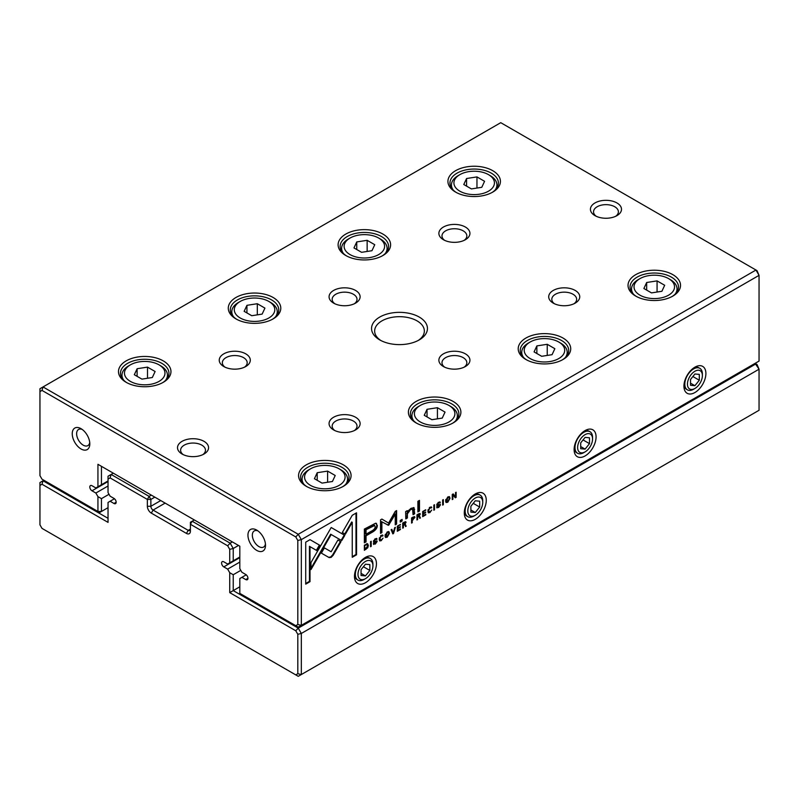 <?xml version="1.0" encoding="UTF-8"?>
<svg xmlns="http://www.w3.org/2000/svg" width="799" height="799" viewBox="0 0 799 799"><rect width="100%" height="100%" fill="white"/><g stroke="black" fill="none" stroke-linecap="round" stroke-linejoin="round"><path stroke-width="1.2" d="M238.502 545.457L233.228 548.504L233.228 560.818L229.722 562.846L229.722 549.342L227.675 545.797L190.402 524.274L190.402 531.125A5.593 3.226 60 0 1 186.447 533.412L151.311 513.118A5.593 3.226 60 0 1 147.356 506.276L147.356 499.425L110.082 477.902L108.035 479.09L108.035 492.593L110.112 496.179L113.967 498.406A3.106 1.798 60 0 1 115.995 501.143A3.106 1.798 60 0 1 115.525 503.64A3.106 1.798 60 0 1 113.967 503.48L110.112 501.253L108.035 502.451L108.035 522.376L41.997 484.244L39.95 485.432L39.95 524.833L41.997 528.379L295.76 674.885L297.807 673.707L297.807 634.296L295.76 630.761L229.722 592.628L229.722 572.703L233.228 574.731L233.228 590.601L298.247 628.134L755.974 363.865L757.003 364.464L759.05 369.198L301.323 633.457L301.323 674.546L759.05 410.277L759.05 369.198L755.095 363.355M229.722 592.628L239.82 586.796M233.228 574.731L240.799 570.366M229.722 572.703L227.645 569.118L239.82 562.087M227.645 569.118L223.79 566.891A3.106 1.798 60 0 1 221.762 564.154A3.106 1.798 60 0 1 222.232 561.657A3.106 1.798 60 0 1 223.79 561.817L227.645 564.044L229.722 562.846M233.228 560.818L239.82 557.013M194.357 519.969L192.16 521.238L230.162 543.17L232.359 541.902M154.826 497.138L150.871 499.425L150.871 506.276A3.106 1.798 -120 0 0 153.068 510.072L188.204 530.366A3.106 1.798 -120 0 0 189.763 530.516A3.106 1.798 -120 0 0 190.402 529.098L188.204 530.366L186.447 533.412M113.308 473.178L111.111 474.446L149.113 496.379L151.311 495.11M110.112 501.253L114.447 498.746M43.905 480.279L43.026 480.788L108.035 518.321M108.035 479.09L108.035 476.214L111.111 474.446L110.082 477.902M227.675 545.797L230.162 543.17L233.228 548.504L229.722 549.342M39.95 485.432L39.95 482.556L43.026 480.788L41.997 484.244M297.807 673.707L301.323 674.546L298.247 676.324L295.76 674.885M295.76 630.761L298.247 628.134L301.323 633.457L297.807 634.296M149.113 496.379L147.356 499.425L150.871 499.425L149.113 496.379M190.402 524.274L192.16 521.238L190.402 522.246L190.402 524.274M367.5 543.829L364.374 545.188L364.374 550.311L367.75 547.764L368.359 545.527L367.74 543.919M414.262 516.583L414.891 517.432L413.293 516.953L411.575 517.942L411.575 523.065L412.234 522.686L412.234 520.439L414.891 517.432L414.591 516.653M419.705 513.447L420.334 514.226L418.696 513.827L416.958 514.836L416.958 519.959L417.617 519.58L417.617 517.263L418.446 516.783L419.445 516.733L419.735 518.351L420.434 517.952L419.425 515.954L420.044 513.507M417.897 516.474L419.445 516.733M381.233 540.074L379.885 538.806L381.233 535.919L383.021 535.779L381.293 535.34L379.185 539.235L379.765 540.913L381.233 540.673L383.031 538.166L381.233 540.074L380.104 539.954M382.361 534.98L383.021 535.779L382.691 535.06M380.803 535.68L382.322 536.179M329.148 557.592L331.136 557.372L333.153 555.275L340.953 541.752L337.927 540.004L331.156 551.749L324.394 547.894L321.358 553.138L329.148 557.592L321.358 553.138M392.828 533.892L393.547 533.472L395.385 527.29L394.676 527.7L393.218 532.873L391.85 529.328L391.111 529.757L392.828 533.892M397.323 526.171L397.323 531.295L400.429 529.497L400.429 528.888L397.982 530.306L397.982 528.558L400.279 527.23L400.279 526.631L397.982 527.959L397.982 526.391L400.379 524.404L397.323 526.171M405.463 521.667L406.082 522.446L404.454 522.057L402.716 523.055L402.716 528.179L403.375 527.799L403.375 525.492L404.204 525.013L405.203 524.953L405.493 526.581L406.192 526.171L405.183 524.174L405.802 521.737M403.655 524.693L405.203 524.953M436.723 507.115L438.581 507.555L440.439 504.928L437.472 504.309L438.571 502.841L440.279 502.561L438.631 502.241L436.773 504.758L437.313 505.477L439.76 505.387L438.561 506.966L436.723 507.045L437.033 507.944M438.561 506.966L437.423 506.636M439.2 504.988L440.439 504.928L440.169 504.249M439.66 501.872L440.279 502.561L439.999 501.942M438.122 502.581L439.61 503.02M438.271 504.069L436.923 503.999L437.602 504.628L436.933 503.999M405.642 511.58L405.782 518.901L407.4 517.962L407.4 513.887L410.566 509.562L412.564 509.103L413.073 514.696L414.661 513.777L413.992 507.645L410.956 508.364L407.34 511.889L407.24 510.661L405.642 511.58M341.722 540.603L344.798 535.38L331.205 527.52L310.971 562.596L310.971 569.597L331.195 534.521L341.722 540.603M331.195 527.53L344.249 535.06L341.173 540.284M334.232 529.278L333.682 528.958L334.232 529.268M417.887 501.303L417.887 511.919L419.475 511L419.475 500.384L417.887 501.303M373.433 543.66L375.29 544.099L377.148 541.462L374.182 540.853L375.28 539.375L376.988 539.095L375.35 538.776L373.483 541.303L374.022 542.022L376.469 541.922L375.27 543.51L373.433 543.58L373.752 544.479M375.27 543.51L374.132 543.18M375.91 541.532L377.148 541.462L376.888 540.783M376.369 538.416L376.988 539.095L376.719 538.486M374.831 539.115L376.319 539.565M373.632 540.573L374.312 541.163L373.652 540.543L374.981 540.613M447.79 502.241L450.037 498.316L449.438 496.668L447.79 496.948L445.542 500.903L446.142 502.511L447.79 502.241L445.902 502.301M759.05 275.355L301.323 539.625L301.323 625.347L759.05 361.078L759.05 275.355L755.974 270.032L500.753 122.676L43.026 386.946L298.247 534.291L755.974 270.032L757.003 270.621L759.05 275.355M694.91 392.529A15.531 8.969 -60 0 1 683.934 386.187A15.531 8.969 -60 0 1 694.91 367.16A15.531 8.969 -60 0 1 705.897 373.503A15.531 8.969 -60 0 1 694.91 392.529M585.098 455.929A15.531 8.969 -60 0 1 574.111 449.587A15.531 8.969 -60 0 1 585.098 430.571A15.531 8.969 -60 0 1 596.074 436.913A15.531 8.969 -60 0 1 585.098 455.929M475.275 519.33A15.531 8.969 -60 0 1 464.289 512.988A15.531 8.969 -60 0 1 475.275 493.972A15.531 8.969 -60 0 1 486.261 500.314A15.531 8.969 -60 0 1 475.275 519.33M365.453 582.741A15.531 8.969 -60 0 1 354.476 576.399A15.531 8.969 -60 0 1 365.453 557.372A15.531 8.969 -60 0 1 376.439 563.714A15.531 8.969 -60 0 1 365.453 582.741M429.912 511.969L428.574 510.701L429.912 507.814L431.7 507.665L429.982 507.235L427.864 511.13L428.444 512.808L429.912 512.559L431.71 510.062L429.912 511.969L428.793 511.849M431.051 506.876L431.7 507.665L431.38 506.956M429.492 507.565L431.001 508.074M422.661 511.54L422.661 516.663L425.767 514.876L425.767 514.256L423.31 515.675L423.31 513.937L425.607 512.608L425.607 511.999L423.31 513.328L423.31 511.769L425.707 509.782L422.661 511.54M310.032 539.665L305.717 542.161L305.717 584.149L310.002 581.672L310.002 546.646L316.933 550.641L319.96 545.397L310.032 539.665L319.41 545.078L316.384 550.331M387.225 537.208L389.473 533.283L388.873 531.635L387.225 531.924L384.978 535.869L385.577 537.477L387.225 537.208L385.338 537.268M400.239 520.499L400.239 522.107L402.097 521.028L402.097 519.43L400.239 520.499M452.264 494.451L452.264 499.575L452.873 499.225L452.873 494.871L455.32 497.807L456.129 497.348L456.129 492.224L455.53 492.564L455.53 496.738L453.203 493.912L452.264 494.451M370.546 546.746L371.205 546.366L371.205 541.253L370.546 541.622L370.546 546.746M442.656 505.118L443.315 504.738L443.315 499.615L442.656 499.994L442.656 505.118M388.574 525.323L395.245 514.186L395.245 524.873L396.604 524.084L396.604 510.581L395.245 511.37L388.574 523.065L381.892 519.07L380.534 519.859L380.534 533.362L381.882 532.583L381.882 521.877L388.574 525.323L381.333 521.557L381.333 532.264L380.534 532.733M375.59 523.225L364.364 529.078L364.364 542.811L366.062 541.832L366.062 535.789L371.315 532.753C375.41 530.626 377.408 528.149 377.328 525.313L375.59 523.225L376.519 523.435M433.837 510.211L434.496 509.832L434.496 504.708L433.837 505.088L433.837 510.211M356.544 512.818L352.259 515.285L342.332 532.484L345.358 534.231L352.249 522.296L352.249 557.283L356.544 554.806L356.544 512.818M419.265 317.073A27.955 16.14 180 0 1 419.265 339.895A27.955 16.14 180 0 1 379.735 339.895A27.955 16.14 180 0 1 379.735 317.073A27.955 16.14 180 0 1 419.265 317.073M182.052 454.022A15.531 8.969 0 0 0 204.025 454.022A15.531 8.969 0 0 0 204.025 441.348A15.531 8.969 0 0 0 182.052 441.348A15.531 8.969 0 0 0 182.052 454.022L182.052 454.022M616.948 202.946A15.531 8.969 180 0 1 616.948 215.63A15.531 8.969 180 0 1 594.975 215.63A15.531 8.969 180 0 1 594.975 202.946A15.531 8.969 180 0 1 616.948 202.946M245.752 353.847A15.531 8.969 180 0 1 245.752 366.531A15.531 8.969 180 0 1 223.79 366.531A15.531 8.969 180 0 1 223.79 353.847A15.531 8.969 180 0 1 245.752 353.847M355.575 417.248A15.531 8.969 180 0 1 355.575 429.932A15.531 8.969 180 0 1 333.612 429.932A15.531 8.969 180 0 1 333.612 417.248A15.531 8.969 180 0 1 355.575 417.248M355.575 290.446A15.531 8.969 180 0 1 355.575 303.121A15.531 8.969 180 0 1 333.612 303.121A15.531 8.969 180 0 1 333.612 290.446A15.531 8.969 180 0 1 355.575 290.446M465.388 353.847A15.531 8.969 180 0 1 465.388 366.531A15.531 8.969 180 0 1 443.425 366.531A15.531 8.969 180 0 1 443.425 353.847A15.531 8.969 180 0 1 465.388 353.847M465.388 227.036A15.531 8.969 180 0 1 465.388 239.72A15.531 8.969 180 0 1 443.425 239.72A15.531 8.969 180 0 1 443.425 227.036A15.531 8.969 180 0 1 465.388 227.036M575.21 290.446A15.531 8.969 180 0 1 575.21 303.121A15.531 8.969 180 0 1 553.248 303.121A15.531 8.969 180 0 1 553.248 290.446A15.531 8.969 180 0 1 575.21 290.446M163.276 360.888A26.247 15.151 180 0 1 163.276 382.312A26.247 15.151 180 0 1 126.162 382.312A26.247 15.151 180 0 1 126.162 360.888A26.247 15.151 180 0 1 163.276 360.888M343.38 464.868A26.247 15.151 180 0 1 343.38 486.301A26.247 15.151 180 0 1 306.267 486.301A26.247 15.151 180 0 1 306.267 464.868A26.247 15.151 180 0 1 343.38 464.868M273.098 297.478A26.247 15.151 180 0 1 273.098 318.911A26.247 15.151 180 0 1 235.975 318.911A26.247 15.151 180 0 1 235.975 297.478A26.247 15.151 180 0 1 273.098 297.478M453.203 401.468A26.247 15.151 180 0 1 453.203 422.891A26.247 15.151 180 0 1 416.079 422.891A26.247 15.151 180 0 1 416.079 401.468A26.247 15.151 180 0 1 453.203 401.468M382.921 234.077A26.247 15.151 180 0 1 382.921 255.51A26.247 15.151 180 0 1 345.797 255.51A26.247 15.151 180 0 1 345.797 234.077A26.247 15.151 180 0 1 382.921 234.077M563.025 338.057A26.247 15.151 180 0 1 563.025 359.49A26.247 15.151 180 0 1 525.902 359.49A26.247 15.151 180 0 1 525.902 338.057A26.247 15.151 180 0 1 563.025 338.057M492.733 170.676A26.247 15.151 180 0 1 492.733 192.11A26.247 15.151 180 0 1 455.62 192.11A26.247 15.151 180 0 1 455.62 170.676A26.247 15.151 180 0 1 492.733 170.676M672.838 274.656A26.247 15.151 180 0 1 672.838 296.089A26.247 15.151 180 0 1 635.724 296.089A26.247 15.151 180 0 1 635.724 274.656A26.247 15.151 180 0 1 672.838 274.656M97.937 464.299L101.453 466.326L101.453 484.733L97.937 486.761L97.937 464.299L239.82 546.216L239.82 568.678L241.897 572.264L245.752 574.491A3.106 1.798 60 0 1 247.78 577.228A3.106 1.798 60 0 1 247.3 579.724A3.106 1.798 60 0 1 245.752 579.565L241.897 577.337L239.82 578.536L239.82 593.387L295.76 625.687L297.807 624.508L297.807 540.464L295.76 536.918L41.997 390.411L39.95 391.59L39.95 475.635L41.997 479.18L97.937 511.47L97.937 496.618L101.453 498.646L109.014 494.281M101.453 498.646L101.453 511.47L108.035 507.665M97.937 496.618L95.86 493.033L108.035 486.002M95.86 493.033L92.005 490.806A3.106 1.798 60 0 1 89.977 488.069A3.106 1.798 60 0 1 90.447 485.572A3.106 1.798 60 0 1 92.005 485.732L95.86 487.959L97.937 486.761M101.453 484.733L108.035 480.928M241.897 577.337L246.232 574.831M81.019 448.958A12.424 7.171 -120 0 0 89.808 443.884A12.424 7.171 -120 0 0 81.019 428.663A12.424 7.171 -120 0 0 72.24 433.737A12.424 7.171 -120 0 0 81.019 448.958M256.739 550.401A12.424 7.171 -120 0 0 265.518 545.327A12.424 7.171 -120 0 0 256.739 530.107A12.424 7.171 -120 0 0 247.95 535.18A12.424 7.171 -120 0 0 256.739 550.401M636.463 296.499A24.23 13.992 180 0 1 630.051 287.021A24.23 13.992 180 0 1 645.013 274.097A24.23 13.992 180 0 1 671.41 277.133A24.23 13.992 180 0 1 678.511 287.021A24.23 13.992 180 0 1 672.099 296.499M639.959 295.161A20.255 11.695 0 0 0 668.603 295.161A20.255 11.695 0 0 0 668.603 278.621A20.255 11.695 0 0 0 639.959 278.621A20.255 11.695 0 0 0 639.959 295.161M664.678 285.283L657.068 280.888L646.671 282.496L643.884 288.499L651.495 292.893L661.892 291.285L664.678 285.283M633.397 294.112A22.742 13.124 180 0 1 631.55 288.918A22.742 13.124 180 0 1 638.201 279.64L639.959 278.621M668.603 278.621L670.361 279.64A22.742 13.124 180 0 1 677.023 288.918A22.742 13.124 180 0 1 675.175 294.112M657.068 292.034L657.068 280.888M646.671 290.107L646.671 282.496M456.359 192.519A24.23 13.992 180 0 1 449.947 183.041A24.23 13.992 180 0 1 464.908 170.117A24.23 13.992 180 0 1 491.305 173.143A24.23 13.992 180 0 1 498.406 183.041A24.23 13.992 180 0 1 491.994 192.519M526.641 359.9A24.23 13.992 180 0 1 520.239 350.421A24.23 13.992 180 0 1 535.19 337.498A24.23 13.992 180 0 1 561.597 340.534A24.23 13.992 180 0 1 568.688 350.421A24.23 13.992 180 0 1 562.276 359.9M346.536 255.92A24.23 13.992 180 0 1 340.134 246.442A24.23 13.992 180 0 1 355.086 233.518A24.23 13.992 180 0 1 381.493 236.554A24.23 13.992 180 0 1 388.584 246.442A24.23 13.992 180 0 1 382.172 255.92M416.828 423.31A24.23 13.992 180 0 1 410.416 413.832A24.23 13.992 180 0 1 425.368 400.908A24.23 13.992 180 0 1 451.775 403.934A24.23 13.992 180 0 1 458.866 413.832A24.23 13.992 180 0 1 452.464 423.31M236.724 319.32A24.23 13.992 180 0 1 230.312 309.842A24.23 13.992 180 0 1 245.263 296.918A24.23 13.992 180 0 1 271.67 299.955A24.23 13.992 180 0 1 278.761 309.842A24.23 13.992 180 0 1 272.359 319.32M307.006 486.711A24.23 13.992 180 0 1 300.594 477.233A24.23 13.992 180 0 1 315.555 464.309A24.23 13.992 180 0 1 341.952 467.345A24.23 13.992 180 0 1 349.053 477.233A24.23 13.992 180 0 1 342.641 486.711M126.901 382.731A24.23 13.992 180 0 1 120.489 373.253A24.23 13.992 180 0 1 135.45 360.329A24.23 13.992 180 0 1 161.847 363.355A24.23 13.992 180 0 1 168.949 373.253A24.23 13.992 180 0 1 162.537 382.731M459.854 191.181A20.255 11.695 0 0 0 488.499 191.181A20.255 11.695 0 0 0 488.499 174.641A20.255 11.695 0 0 0 459.854 174.641A20.255 11.695 0 0 0 459.854 191.181M484.574 181.303L476.963 176.909L466.566 178.517L463.78 184.519L471.39 188.914L481.787 187.306L484.574 181.303M453.293 190.122A22.742 13.124 180 0 1 451.445 184.939A22.742 13.124 180 0 1 458.097 175.66L459.854 174.641M488.499 174.641L490.256 175.66A22.742 13.124 180 0 1 496.918 184.939A22.742 13.124 180 0 1 495.07 190.122M530.146 358.561A20.255 11.695 0 0 0 558.781 358.561A20.255 11.695 0 0 0 558.781 342.032A20.255 11.695 0 0 0 530.136 342.032A20.255 11.695 0 0 0 530.146 358.561M554.856 348.694L547.245 344.299L536.858 345.907L534.072 351.91L541.682 356.294L552.069 354.686L554.856 348.694M523.575 357.513A22.742 13.124 180 0 1 521.727 352.329A22.742 13.124 180 0 1 528.389 343.041L530.136 342.032M558.781 342.032L560.538 343.041A22.742 13.124 180 0 1 567.2 352.329A22.742 13.124 180 0 1 565.352 357.513M350.042 254.581A20.255 11.695 0 0 0 378.676 254.581A20.255 11.695 0 0 0 378.676 238.052A20.255 11.695 0 0 0 350.042 238.052A20.255 11.695 0 0 0 350.042 254.581M374.751 244.704L367.141 240.319L356.753 241.927L353.967 247.92L361.577 252.314L371.964 250.706L374.751 244.704M343.47 253.533A22.742 13.124 180 0 1 341.622 248.349A22.742 13.124 180 0 1 348.284 239.061L350.042 238.052M378.676 238.052L380.434 239.061A22.742 13.124 180 0 1 387.096 248.349A22.742 13.124 180 0 1 385.248 253.533M420.324 421.972A20.255 11.695 0 0 0 448.958 421.972A20.255 11.695 0 0 0 448.958 405.433A20.255 11.695 0 0 0 420.324 405.433A20.255 11.695 0 0 0 420.324 421.972M445.033 412.094L437.423 407.7L427.036 409.308L424.249 415.31L431.859 419.705L442.247 418.097L445.033 412.094M413.752 420.913A22.742 13.124 180 0 1 411.904 415.73A22.742 13.124 180 0 1 418.566 406.451L420.324 405.433M448.958 405.433L450.716 406.451A22.742 13.124 180 0 1 457.378 415.73A22.742 13.124 180 0 1 455.53 420.913M240.219 317.982A20.255 11.695 0 0 0 268.854 317.992A20.255 11.695 0 0 0 268.863 301.453A20.255 11.695 0 0 0 240.219 301.453A20.255 11.695 0 0 0 240.219 317.982M264.928 308.114L257.318 303.72L246.931 305.328L244.144 311.33L251.755 315.715L262.142 314.107L264.928 308.114M233.648 316.933A22.742 13.124 180 0 1 231.8 311.75A22.742 13.124 180 0 1 238.462 302.461L240.219 301.453M268.863 301.453L270.611 302.461A22.742 13.124 180 0 1 277.273 311.75A22.742 13.124 180 0 1 275.425 316.933M310.501 485.373A20.255 11.695 0 0 0 339.146 485.373A20.255 11.695 0 0 0 339.146 468.833A20.255 11.695 0 0 0 310.501 468.833A20.255 11.695 0 0 0 310.501 485.373M335.22 475.495L327.61 471.1L317.213 472.708L314.426 478.711L322.037 483.105L332.434 481.497L335.22 475.495M303.93 484.314A22.742 13.124 180 0 1 302.082 479.13A22.742 13.124 180 0 1 308.744 469.852L310.501 468.833M339.146 468.833L340.903 469.852A22.742 13.124 180 0 1 347.555 479.13A22.742 13.124 180 0 1 345.707 484.314M130.397 381.393A20.255 11.695 0 0 0 159.041 381.393A20.255 11.695 0 0 0 159.041 364.853A20.255 11.695 0 0 0 130.397 364.853A20.255 11.695 0 0 0 130.397 381.393M155.116 371.515L147.505 367.121L137.108 368.729L134.322 374.731L141.932 379.126L152.329 377.518L155.116 371.515M123.825 380.334A22.742 13.124 180 0 1 121.977 375.15A22.742 13.124 180 0 1 128.639 365.872L130.397 364.853M159.041 364.853L160.799 365.872A22.742 13.124 180 0 1 167.45 375.15A22.742 13.124 180 0 1 165.603 380.334M476.963 188.055L476.963 176.909M466.566 186.127L466.566 178.517M547.245 355.435L547.245 344.299M536.858 353.518L536.858 345.907M367.141 251.455L367.141 240.319M356.753 249.528L356.753 241.927M437.423 418.836L437.423 407.7M427.036 416.918L427.036 409.308M257.318 314.856L257.318 303.72M246.931 312.938L246.931 305.328M327.61 482.246L327.61 471.1M317.213 480.319L317.213 472.708M147.505 378.267L147.505 367.121M137.108 376.339L137.108 368.729M554.466 303.76A12.424 7.171 180 0 1 551.809 299.325A12.424 7.171 180 0 1 559.48 292.694A12.424 7.171 180 0 1 573.013 294.252A12.424 7.171 180 0 1 576.658 299.325A12.424 7.171 180 0 1 573.992 303.76M444.653 240.359A12.424 7.171 180 0 1 441.987 235.915A12.424 7.171 180 0 1 449.657 229.293A12.424 7.171 180 0 1 463.2 230.841A12.424 7.171 180 0 1 466.836 235.915A12.424 7.171 180 0 1 464.169 240.359M444.653 367.16A12.424 7.171 180 0 1 441.987 362.726A12.424 7.171 180 0 1 449.657 356.094A12.424 7.171 180 0 1 463.2 357.652A12.424 7.171 180 0 1 466.836 362.726A12.424 7.171 180 0 1 464.169 367.16M334.831 303.76A12.424 7.171 180 0 1 332.164 299.325A12.424 7.171 180 0 1 339.835 292.694A12.424 7.171 180 0 1 353.378 294.252A12.424 7.171 180 0 1 357.013 299.325A12.424 7.171 180 0 1 354.347 303.76M334.831 430.571A12.424 7.171 180 0 1 332.164 426.127A12.424 7.171 180 0 1 339.835 419.505A12.424 7.171 180 0 1 353.378 421.053A12.424 7.171 180 0 1 357.013 426.127A12.424 7.171 180 0 1 354.347 430.571M225.008 367.16A12.424 7.171 180 0 1 222.342 362.726A12.424 7.171 180 0 1 230.012 356.094A12.424 7.171 180 0 1 243.555 357.652A12.424 7.171 180 0 1 247.191 362.726A12.424 7.171 180 0 1 244.534 367.16M596.204 216.259A12.424 7.171 180 0 1 593.537 211.825A12.424 7.171 180 0 1 601.208 205.193A12.424 7.171 180 0 1 614.751 206.751A12.424 7.171 180 0 1 618.386 211.825A12.424 7.171 180 0 1 615.719 216.259M202.796 454.661A12.424 7.171 0 0 0 205.463 450.227A12.424 7.171 0 0 0 193.038 443.046A12.424 7.171 0 0 0 180.614 450.227A12.424 7.171 0 0 0 183.281 454.661M257.907 530.886A9.318 5.383 -120 0 0 254.272 530.916A9.318 5.383 -120 0 0 252.844 538.386A9.318 5.383 -120 0 0 258.926 546.596A9.318 5.383 -120 0 0 263.59 547.055A9.318 5.383 -120 0 0 265.438 543.919M82.197 429.433A9.318 5.383 -120 0 0 78.562 429.472A9.318 5.383 -120 0 0 77.133 436.943A9.318 5.383 -120 0 0 83.216 445.153A9.318 5.383 -120 0 0 87.88 445.612A9.318 5.383 -120 0 0 89.728 442.476M694.92 388.464A10.557 6.102 120 0 0 702.381 375.53A10.557 6.102 120 0 0 694.91 371.225A10.557 6.102 120 0 0 687.45 384.159A10.557 6.102 120 0 0 694.92 388.464L693.602 389.233A12.424 7.171 -60 0 1 687.39 389.842L686.511 389.333A12.424 7.171 -60 0 1 683.994 384.808M693.752 367.9A12.424 7.171 -60 0 1 698.935 367.82L699.814 368.319A12.424 7.171 -60 0 1 702.381 374.012L702.381 375.53M687.39 389.842A12.424 7.171 -60 0 1 685.482 379.885A12.424 7.171 -60 0 1 693.602 368.938A12.424 7.171 -60 0 1 699.814 368.319M699.305 380.234L699.305 374.381L694.91 373.992L690.526 379.455L690.526 385.308L694.91 385.697L699.305 380.234L692.873 376.529M690.526 383.17L694.91 385.697M585.098 451.874A10.557 6.102 120 0 0 592.558 438.941A10.557 6.102 120 0 0 585.098 434.626A10.557 6.102 120 0 0 577.627 447.56A10.557 6.102 120 0 0 585.098 451.874L583.779 452.634A12.424 7.171 -60 0 1 577.567 453.253L576.688 452.743A12.424 7.171 -60 0 1 574.171 448.219M583.939 431.31A12.424 7.171 -60 0 1 589.113 431.22L589.992 431.73A12.424 7.171 -60 0 1 592.558 437.413L592.558 438.941M475.275 515.275A10.557 6.102 120 0 0 482.746 502.341A10.557 6.102 120 0 0 475.275 498.027A10.557 6.102 120 0 0 467.805 510.961A10.557 6.102 120 0 0 475.275 515.275L473.957 516.034A12.424 7.171 -60 0 1 467.745 516.653L466.866 516.144A12.424 7.171 -60 0 1 464.359 511.62M474.117 494.711A12.424 7.171 -60 0 1 479.29 494.621L480.169 495.13A12.424 7.171 -60 0 1 482.746 500.823L482.746 502.341M365.453 578.676A10.557 6.102 120 0 0 372.923 565.742A10.557 6.102 120 0 0 365.453 561.437A10.557 6.102 120 0 0 357.992 574.371A10.557 6.102 120 0 0 365.453 578.676L364.134 579.445A12.424 7.171 -60 0 1 357.922 580.054L357.043 579.545A12.424 7.171 -60 0 1 354.536 575.02M364.294 558.111A12.424 7.171 -60 0 1 369.468 558.032L370.346 558.531A12.424 7.171 -60 0 1 372.923 564.224L372.923 565.742M577.567 453.253A12.424 7.171 -60 0 1 575.66 443.295A12.424 7.171 -60 0 1 583.779 432.339A12.424 7.171 -60 0 1 589.992 431.73M589.492 443.645L589.492 437.782L585.098 437.393L580.703 442.856L580.703 448.708L585.098 449.108L589.492 443.645L583.06 439.929M467.745 516.653A12.424 7.171 -60 0 1 465.837 506.696A12.424 7.171 -60 0 1 473.957 495.75A12.424 7.171 -60 0 1 480.169 495.13M479.67 507.045L479.67 501.193L475.275 500.793L470.881 506.256L470.881 512.119L475.275 512.509L479.67 507.045L473.238 503.33M357.922 580.054A12.424 7.171 -60 0 1 356.024 570.096A12.424 7.171 -60 0 1 364.134 559.15A12.424 7.171 -60 0 1 370.346 558.531M369.847 570.446L369.847 564.593L365.453 564.204L361.058 569.667L361.058 575.52L365.453 575.909L369.847 570.446L363.415 566.731M580.703 446.571L585.098 449.108M470.881 509.972L475.275 512.509M361.058 573.372L365.453 575.909M39.95 391.59L39.95 388.723L43.026 386.946L41.997 390.411M297.807 624.508L301.323 625.347L298.247 627.125L295.76 625.687M295.76 536.918L298.247 534.291L301.323 539.625L297.807 540.464M101.453 511.47L97.937 511.47L99.695 512.489L101.453 511.47M380.893 340.534A24.849 14.342 180 0 1 374.651 331.026A24.849 14.342 180 0 1 389.992 317.772A24.849 14.342 180 0 1 417.068 320.878A24.849 14.342 180 0 1 424.349 331.026A24.849 14.342 180 0 1 418.107 340.534M449.138 496.569L449.258 499.465M447.73 496.988L448.549 497.268M446.481 501.582L445.742 499.505M447.79 501.652L449.328 498.706L448.858 497.348L447.79 497.517L446.711 501.822L447.79 501.652M429.552 512.129L428.204 512.588M428.074 509.672L429.363 511.65M430.451 507.755L429.363 507.495L430.451 507.755M373.582 542.861L374.721 543.19L373.582 542.861M374.891 543.69L373.533 544.239M375.77 539.245L374.731 539.055L375.77 539.245M376.439 538.866L376.988 539.175M375.92 541.612L373.473 541.702M423.29 515.665L422.661 516.034M425.238 514.566L425.767 514.876M423.29 513.318L422.761 515.355L423.31 515.675M422.761 513.617L423.31 513.937M425.088 512.309L425.607 512.608M423.31 511.769L422.791 511.47L422.761 513.008L423.31 513.328M425.188 510.082L425.707 510.381M418.926 500.703L418.926 510.681L417.887 511.28M418.926 510.681L419.475 511M310.002 546.646L309.453 546.326L309.453 581.362L305.717 583.52M309.453 581.362L310.002 581.672M319.41 545.078L319.96 545.397M388.574 531.535L388.694 534.441M387.165 531.954L387.984 532.234M385.917 536.548L385.178 534.471M387.225 536.618L388.763 533.672L388.294 532.314L387.225 532.484L386.147 536.788L387.225 536.618M344.249 535.06L344.798 535.38M331.195 534.521L330.646 534.211L310.971 568.329M401.547 519.74L401.547 520.718L400.239 521.467M401.547 520.718L402.097 521.028M407.32 511.879L406.851 517.652L405.782 518.271M406.851 517.652L407.4 517.962M412.254 509.003L410.017 509.253L407.75 511.21M413.692 507.535L414.122 513.457L413.073 514.057M414.122 513.457L414.661 513.777M406.741 510.951L407.34 511.889M452.873 494.871L452.324 494.561L452.264 498.936M452.324 498.906L452.873 499.225M455.58 492.534L455.58 497.028L454.961 497.377M455.58 497.028L456.129 497.348M453.003 494.022L455.53 496.738M436.873 506.316L438.012 506.646L436.873 506.316M438.182 507.155L436.823 507.695M439.06 502.701L438.022 502.521L439.06 502.701M439.73 502.321L440.279 502.641M439.21 505.068L436.763 505.168M403.365 524.853L402.716 527.54M405.343 524.224L405.373 526.012M405.532 522.137L405.383 522.866M403.375 524.863L402.826 523.005L404.833 522.606L403.785 522.446L404.334 522.766L403.375 523.325L403.375 524.863L405.383 522.926L404.334 522.766L405.383 522.926M402.826 527.48L403.375 527.799M402.826 525.173L403.375 525.492M405.642 525.852L406.192 526.171M402.826 523.005L403.375 523.325M370.656 541.562L370.546 546.116M370.656 546.057L371.205 546.366M397.962 530.296L397.323 530.656M399.899 529.198L400.429 529.497M397.952 527.939L397.433 529.987L397.982 530.306M397.433 528.239L397.982 528.558M399.75 526.931L400.279 527.23M397.982 526.391L397.453 526.092L397.433 527.64L397.982 527.959M399.85 524.713L400.379 525.013M442.766 499.934L442.656 504.489M442.766 504.429L443.315 504.738M393.098 532.803L392.609 533.382M392.998 533.153L393.547 533.472M391.5 529.537L393.218 532.873M395.245 514.186L394.696 513.867L388.654 524.264L387.395 524.993M388.654 524.264L389.203 524.583M396.054 510.901L396.054 523.774L395.245 524.234M396.054 523.774L396.604 524.084M381.892 519.08L388.574 523.065M381.333 532.264L381.882 532.583M381.333 521.557L381.882 521.877M376.219 523.305L376.778 525.003C376.858 527.829 374.861 530.306 370.766 532.434L365.513 535.47L365.513 541.522L364.364 542.181M365.513 529.387L366.062 529.707L366.062 534.201L365.513 533.892L365.513 529.387L370.556 526.471L374.391 525.372M365.513 541.522L366.062 541.832M365.513 535.47L366.062 535.789M366.062 534.201L371.106 531.295C373.822 530.007 375.17 528.479 375.14 526.711L374.711 525.462L366.062 529.707M337.927 540.004L340.404 541.432L332.604 554.955L330.586 557.053L328.599 557.273M332.604 554.955L333.153 555.275M340.404 541.432L340.953 541.752M433.947 505.028L433.837 509.572M433.947 509.512L434.496 509.832M380.873 540.234L379.525 540.693M379.385 537.787L380.684 539.764M381.772 535.859L380.684 535.61L381.772 535.859M417.068 514.786L417.617 516.633L419.625 514.706L418.027 514.226L419.076 514.386L417.068 514.786L417.617 516.633L416.958 519.32M419.585 516.004L419.615 517.792M419.785 513.907L419.625 514.646M417.068 519.26L417.617 519.58M417.068 516.943L417.617 517.263M419.894 517.632L420.434 517.952M419.625 514.706L417.617 515.105M411.685 517.882L412.234 519.809L411.575 522.436M414.341 517.113L414.192 517.932M412.634 517.293L413.652 517.532L412.634 517.293M411.685 522.366L412.234 522.686M411.685 520.119L412.234 520.439M413.183 519.26L414.202 517.852L412.234 518.151L412.234 519.809L413.183 519.26M414.202 517.852L412.674 517.313M411.715 517.862L412.234 518.151M365.013 549.312L364.374 549.682M366.951 543.51L367.64 546.416M364.544 545.098L365.033 549.322L364.484 549.003L364.484 545.128M365.972 544.279L366.881 544.538M365.033 549.322L367.66 545.927L367.2 544.628L365.033 545.377M352.249 522.296L351.7 521.977L344.808 533.922M355.994 513.128L355.994 554.486L352.249 556.653M355.994 554.486L356.544 554.806M223.79 566.891L239.82 557.632M151.311 513.118L153.068 510.072L165.143 503.1M147.356 506.276L150.871 506.276L160.749 500.564M113.967 503.48L116.165 502.211M92.005 490.806L108.035 481.547M245.752 579.565L247.95 578.296M429.363 512.249L429.912 512.559M428.024 510.381L428.574 510.701M374.741 543.779L375.29 544.099M374.571 541.442L375.121 541.762M329.827 535.63L330.377 535.949M406.851 513.567L407.4 513.887M410.017 509.253L410.566 509.562M414.122 509.083L414.661 509.402M438.032 507.245L438.581 507.555M437.862 504.908L438.411 505.228M370.766 532.434L371.315 532.753M376.778 525.003L377.328 525.313M370.556 526.471L371.106 526.791M380.684 540.354L381.233 540.673M379.335 538.486L379.885 538.806M412.414 519.7L412.963 520.009M365.403 549.113L365.932 549.412M367.81 545.208L368.359 545.527M677.023 291.855L677.023 288.918M631.55 291.855L631.55 288.918M496.918 187.865L496.918 184.939M451.445 187.865L451.445 184.939M567.2 355.255L567.2 352.329M521.727 355.255L521.727 352.329M387.096 251.276L387.096 248.349M341.622 251.276L341.622 248.349M457.378 418.656L457.378 415.73M411.904 418.656L411.904 415.73M277.273 314.676L277.273 311.75M231.8 314.676L231.8 311.75M347.555 482.067L347.555 479.13M302.082 482.067L302.082 479.13M167.45 378.077L167.45 375.15M121.977 378.077L121.977 375.15M448.858 497.348L448.309 497.038M446.711 501.822L446.162 501.502M430.242 507.355L430.791 507.665M373.802 543.41L374.351 543.72M375.6 538.866L376.149 539.185M388.294 532.314L387.745 532.004M386.147 536.788L385.597 536.469M412.014 508.793L412.564 509.103M437.093 506.866L437.642 507.185M438.891 502.331L439.44 502.641M404.504 524.444L405.053 524.763M405.233 522.486L404.684 522.166M374.711 525.462L374.162 525.143M381.552 535.46L382.102 535.769M418.746 516.224L419.295 516.534M419.475 514.266L418.926 513.947M414.032 517.372L413.483 517.053M367.2 544.628L366.651 544.309"/></g></svg>
